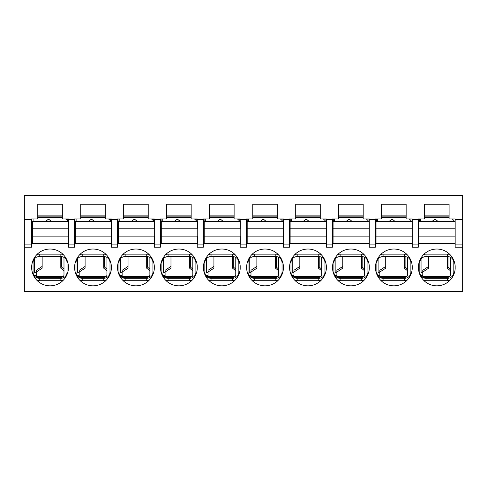 <?xml version="1.0" encoding="UTF-8"?>
<svg xmlns="http://www.w3.org/2000/svg" width="487" height="487" viewBox="0 0 487 487"><rect width="100%" height="100%" fill="white"/><g stroke="black" fill="none" stroke-linecap="round" stroke-linejoin="round"><path stroke-width="0.73" d="M251.073 255.432L252.01 254.427A8.626 8.626 0 0 1 254.232 254.135L275.837 254.135A8.626 8.626 0 0 1 278.065 254.427M278.99 279.428L278.065 280.427A8.626 8.626 0 0 1 275.837 280.719L254.232 280.719A8.626 8.626 0 0 1 252.01 280.427L251.079 279.428M283.379 268.927A18.409 18.409 0 0 1 255.401 283.111A18.409 18.409 0 0 1 255.401 251.742A18.409 18.409 0 0 1 283.379 265.926L283.379 268.927M294.02 255.432L294.952 254.427A8.626 8.626 0 0 1 297.18 254.135L318.784 254.135A8.626 8.626 0 0 1 321.006 254.427M321.937 279.428L321.006 280.427A8.626 8.626 0 0 1 318.784 280.719L297.18 280.719A8.626 8.626 0 0 1 294.952 280.427L294.026 279.428M326.327 268.927A18.409 18.409 0 0 1 298.348 283.111A18.409 18.409 0 0 1 298.348 251.742A18.409 18.409 0 0 1 326.327 265.926L326.327 268.927M336.967 255.432L337.899 254.427A8.626 8.626 0 0 1 340.127 254.135L361.731 254.135A8.626 8.626 0 0 1 363.953 254.427M364.885 279.428L363.953 280.427A8.626 8.626 0 0 1 361.731 280.719L340.127 280.719A8.626 8.626 0 0 1 337.899 280.427L336.974 279.428M369.274 268.927A18.409 18.409 0 0 1 341.296 283.111A18.409 18.409 0 0 1 341.296 251.742A18.409 18.409 0 0 1 369.274 265.926L369.274 268.927M379.915 255.432L380.846 254.427A8.626 8.626 0 0 1 383.074 254.135L404.673 254.135A8.626 8.626 0 0 1 406.901 254.427M412.221 268.927A18.409 18.409 0 0 1 384.243 283.111A18.409 18.409 0 0 1 384.243 251.742A18.409 18.409 0 0 1 412.221 265.926L412.221 268.927M422.862 255.432L423.793 254.427A8.626 8.626 0 0 1 426.022 254.135L447.62 254.135A8.626 8.626 0 0 1 449.848 254.427M455.162 268.927A18.409 18.409 0 0 1 427.19 283.111A18.409 18.409 0 0 1 427.19 251.742A18.409 18.409 0 0 1 455.162 265.926L455.162 268.927M68.399 221.415L68.399 218.961L62.33 218.961L62.33 204.236L37.785 204.236L37.785 218.961L31.588 218.961L31.588 219.57L24.35 219.57L24.35 195.646L462.65 195.646L462.65 291.354L24.35 291.354L24.35 247.183L31.588 247.183L31.588 244.115L24.35 244.115L24.35 247.183M462.65 244.115L455.162 244.115L455.162 247.183L462.65 247.183M455.162 244.115L455.162 218.961L449.093 218.961L449.093 204.236L424.548 204.236L424.548 218.961L418.351 218.961L418.351 244.115L412.221 244.115L412.221 247.183L418.351 247.183L418.351 244.115M418.351 243.5L418.966 243.5L418.966 221.415L455.041 221.415L455.162 243.5M412.221 244.115L412.221 218.961L406.146 218.961L406.146 204.236L381.601 204.236L381.601 218.961L375.41 218.961L375.41 244.115L369.274 244.115L369.274 247.183L375.41 247.183L375.41 244.115M375.41 243.5L376.019 243.5L376.019 221.415L412.093 221.415L412.221 243.5M369.274 244.115L369.274 218.961L363.199 218.961L363.199 204.236L338.66 204.236L338.66 218.961L332.463 218.961L332.463 244.115L326.327 244.115L326.327 247.183L332.463 247.183L332.463 244.115M332.463 243.5L333.071 243.5L333.071 221.415L369.152 221.415L369.274 243.5M326.327 244.115L326.327 218.961L320.251 218.961L320.251 204.236L295.712 204.236L295.712 218.961L289.515 218.961L289.515 244.115L283.379 244.115L283.379 247.183L289.515 247.183L289.515 244.115M289.515 243.5L290.13 243.5L290.13 221.415L326.205 221.415L326.327 243.5M283.379 244.115L283.379 218.961L277.304 218.961L277.304 204.236L252.765 204.236L252.765 218.961L246.568 218.961L246.568 244.115L240.188 244.115L240.188 247.183L246.568 247.183L246.568 244.115M246.568 243.5L247.183 243.5L247.183 221.415L283.257 221.415L283.379 243.5M426.022 278.29A6.197 6.197 0 0 1 419.818 272.093L419.818 262.761A6.197 6.197 0 0 1 426.022 256.564L447.62 256.564A6.197 6.197 0 0 1 453.823 262.761L453.823 272.093A6.197 6.197 0 0 1 447.62 278.29L426.022 278.29L426.022 280.719A8.626 8.626 0 0 1 423.793 280.427M424.548 215.893L449.093 215.893M383.074 278.29A6.197 6.197 0 0 1 376.877 272.093L376.877 262.761A6.197 6.197 0 0 1 383.074 256.564L404.673 256.564A6.197 6.197 0 0 1 410.876 262.761L410.876 272.093A6.197 6.197 0 0 1 404.673 278.29L383.074 278.29L383.074 280.719A8.626 8.626 0 0 1 380.846 280.427M381.601 215.893L406.146 215.893M340.127 278.29A6.197 6.197 0 0 1 333.93 272.093L333.93 262.761A6.197 6.197 0 0 1 340.127 256.564L361.731 256.564A6.197 6.197 0 0 1 367.928 262.761L367.928 272.093A6.197 6.197 0 0 1 361.731 278.29L340.127 278.29L340.127 280.719M338.66 215.893L363.199 215.893M297.18 278.29A6.197 6.197 0 0 1 290.983 272.093L290.983 262.761A6.197 6.197 0 0 1 297.18 256.564L318.784 256.564A6.197 6.197 0 0 1 324.981 262.761L324.981 272.093A6.197 6.197 0 0 1 318.784 278.29L297.18 278.29L297.18 280.719M295.712 215.893L320.251 215.893M254.232 278.29A6.197 6.197 0 0 1 248.035 272.093L248.035 262.761A6.197 6.197 0 0 1 254.232 256.564L275.837 256.564A6.197 6.197 0 0 1 282.034 262.761L282.034 272.093A6.197 6.197 0 0 1 275.837 278.29L254.232 278.29L254.232 280.719M252.765 215.893L277.304 215.893M289.515 219.57L283.379 219.57M332.463 219.57L326.327 219.57M375.41 219.57L369.274 219.57M418.351 219.57L412.221 219.57M462.65 219.57L455.162 219.57M406.901 280.427A8.626 8.626 0 0 1 404.673 280.719L383.074 280.719M449.848 280.427A8.626 8.626 0 0 1 447.62 280.719L426.022 280.719M68.399 268.927A18.409 18.409 0 0 1 40.421 283.111A18.409 18.409 0 0 1 40.421 251.742A18.409 18.409 0 0 1 68.399 265.926L68.399 268.927M111.346 268.927A18.409 18.409 0 0 1 83.368 283.111A18.409 18.409 0 0 1 83.368 251.742A18.409 18.409 0 0 1 111.346 265.926L111.346 268.927M154.294 268.927A18.409 18.409 0 0 1 126.316 283.111A18.409 18.409 0 0 1 126.316 251.742A18.409 18.409 0 0 1 154.294 265.926L154.294 268.927M197.241 268.927A18.409 18.409 0 0 1 169.263 283.111A18.409 18.409 0 0 1 169.263 251.742A18.409 18.409 0 0 1 197.241 265.926L197.241 268.927M240.188 268.927A18.409 18.409 0 0 1 212.21 283.111A18.409 18.409 0 0 1 212.21 251.742A18.409 18.409 0 0 1 240.188 265.926L240.188 268.927M203.377 243.5L204.236 243.5L204.236 221.415L240.31 221.415L240.31 228.774L204.236 228.774M240.188 221.415L240.188 218.961L234.113 218.961L234.113 204.236L209.574 204.236L209.574 218.961L203.377 218.961L203.377 247.183L197.241 247.183L197.241 243.5M160.43 243.5L161.288 243.5L161.288 221.415L197.363 221.415L197.363 228.774L161.288 228.774M197.241 221.415L197.241 218.961L191.166 218.961L191.166 204.236L166.627 204.236L166.627 218.961L160.43 218.961L160.43 247.183L154.294 247.183L154.294 243.5M117.483 243.5L118.341 243.5L118.341 221.415L154.416 221.415L154.416 228.774L118.341 228.774M154.294 221.415L154.294 218.961L148.218 218.961L148.218 204.236L123.68 204.236L123.68 218.961L117.483 218.961L117.483 247.183L111.346 247.183L111.346 243.5M74.535 243.5L75.394 243.5L75.394 221.415L111.468 221.415L111.468 228.774L75.394 228.774M111.346 221.415L111.346 218.961L105.271 218.961L105.271 204.236L80.732 204.236L80.732 218.961L74.535 218.961L74.535 247.183L68.399 247.183L68.399 243.5M31.588 243.5L32.446 243.5L32.446 221.415L68.521 221.415L68.521 228.774L32.446 228.774M240.188 244.115L240.188 243.5M240.188 236.14L240.188 228.774M203.377 244.115L197.241 244.115M197.241 236.14L197.241 228.774M160.43 244.115L154.294 244.115M154.294 236.14L154.294 228.774M117.483 244.115L111.346 244.115M111.346 236.14L111.346 228.774M74.535 244.115L68.399 244.115M68.399 236.14L68.399 228.774M31.588 219.57L31.588 244.115M24.35 219.57L24.35 244.115M207.882 255.432L208.813 254.427A8.626 8.626 0 0 1 211.041 254.135L232.646 254.135A8.626 8.626 0 0 1 234.868 254.427M234.868 280.427A8.626 8.626 0 0 1 232.646 280.719L211.041 280.719A8.626 8.626 0 0 1 208.813 280.427L207.888 279.428M164.935 255.432L165.866 254.427A8.626 8.626 0 0 1 168.094 254.135L189.699 254.135A8.626 8.626 0 0 1 191.921 254.427M191.921 280.427A8.626 8.626 0 0 1 189.699 280.719L168.094 280.719A8.626 8.626 0 0 1 165.866 280.427L164.941 279.428M121.987 255.432L122.925 254.427A8.626 8.626 0 0 1 125.147 254.135L146.751 254.135A8.626 8.626 0 0 1 148.979 254.427M148.979 280.427A8.626 8.626 0 0 1 146.751 280.719L125.147 280.719A8.626 8.626 0 0 1 122.925 280.427L121.994 279.428M79.046 255.432L79.978 254.427A8.626 8.626 0 0 1 82.2 254.135L103.804 254.135A8.626 8.626 0 0 1 106.032 254.427M36.099 255.432L37.03 254.427A8.626 8.626 0 0 1 39.258 254.135L60.857 254.135A8.626 8.626 0 0 1 63.085 254.427M246.568 219.57L240.188 219.57M74.535 219.57L68.399 219.57M117.483 219.57L111.346 219.57M160.43 219.57L154.294 219.57M203.377 219.57L197.241 219.57M209.574 215.893L234.113 215.893M166.627 215.893L191.166 215.893M123.68 215.893L148.218 215.893M80.732 215.893L105.271 215.893M37.785 215.893L62.33 215.893M211.041 278.29A6.197 6.197 0 0 1 204.844 272.093L204.844 262.761A6.197 6.197 0 0 1 211.041 256.564L232.646 256.564A6.197 6.197 0 0 1 238.843 262.761L238.843 272.093A6.197 6.197 0 0 1 232.646 278.29L211.041 278.29L211.041 280.719M168.094 278.29A6.197 6.197 0 0 1 161.897 272.093L161.897 262.761A6.197 6.197 0 0 1 168.094 256.564L189.699 256.564A6.197 6.197 0 0 1 195.896 262.761L195.896 272.093A6.197 6.197 0 0 1 189.699 278.29L168.094 278.29L168.094 280.719M125.147 278.29A6.197 6.197 0 0 1 118.95 272.093L118.95 262.761A6.197 6.197 0 0 1 125.147 256.564L146.751 256.564A6.197 6.197 0 0 1 152.948 262.761L152.948 272.093A6.197 6.197 0 0 1 146.751 278.29L125.147 278.29L125.147 280.719M82.2 278.29A6.197 6.197 0 0 1 76.002 272.093L76.002 262.761A6.197 6.197 0 0 1 82.2 256.564L103.804 256.564A6.197 6.197 0 0 1 110.001 262.761L110.001 272.093A6.197 6.197 0 0 1 103.804 278.29L82.2 278.29L82.2 280.719A8.626 8.626 0 0 1 79.978 280.427M39.258 278.29A6.197 6.197 0 0 1 33.055 272.093L33.055 262.761A6.197 6.197 0 0 1 39.258 256.564L60.857 256.564A6.197 6.197 0 0 1 67.054 262.761L67.054 272.093A6.197 6.197 0 0 1 60.857 278.29L39.258 278.29L39.258 280.719A8.626 8.626 0 0 1 37.03 280.427M106.032 280.427A8.626 8.626 0 0 1 103.804 280.719L82.2 280.719M63.085 280.427A8.626 8.626 0 0 1 60.857 280.719L39.258 280.719M248.991 275.405L250.988 275.405M247.792 218.961L247.792 221.415M291.938 275.405L293.929 275.405M282.15 218.961L282.15 220.678L282.15 218.961M290.739 218.961L290.739 221.415M289.515 239.452L290.13 239.452M289.515 224.726L290.13 224.726M334.886 275.405L336.876 275.405M325.097 218.961L325.097 220.678L325.097 218.961M333.686 218.961L333.686 221.415M332.463 239.452L333.071 239.452M332.463 224.726L333.071 224.726M377.833 275.405L379.823 275.405M368.044 218.961L368.044 220.678M376.634 218.961L376.634 221.415M375.41 239.452L376.019 239.452M375.41 224.726L376.019 224.726M420.78 275.405L422.771 275.405M410.991 218.961L410.991 220.678M419.581 218.961L419.581 221.415M418.351 239.452L418.966 239.452M418.351 224.726L418.966 224.726M449.093 216.137L424.548 216.137M406.146 216.137L381.601 216.137M363.199 216.137L338.66 216.137M320.251 216.137L295.712 216.137M277.304 216.137L252.765 216.137M62.33 216.137L37.785 216.137M105.271 216.137L80.732 216.137M148.218 216.137L123.68 216.137M191.166 216.137L166.627 216.137M234.113 216.137L209.574 216.137M208.04 275.405L205.8 275.405M204.85 272.349L204.85 262.505M165.093 275.405L162.853 275.405M161.903 272.349L161.903 262.505M122.146 275.405L119.905 275.405M118.956 272.349L118.956 262.505M79.198 275.405L76.958 275.405M76.009 272.349L76.009 262.505M36.251 275.405L34.017 275.405M246.568 239.452L247.183 239.452M246.568 224.726L247.183 224.726M203.377 224.726L204.236 224.726M160.43 224.726L161.288 224.726M117.483 224.726L118.341 224.726M74.535 224.726L75.394 224.726M32.446 224.726L31.588 224.726M239.208 218.961L239.208 220.678M204.85 218.961L204.85 221.415M196.261 218.961L196.261 220.678M161.903 218.961L161.903 221.415M153.314 218.961L153.314 220.678M118.956 218.961L118.956 221.415L118.956 218.961M110.366 218.961L110.366 220.678M76.009 218.961L76.009 221.415M67.419 218.961L67.419 220.678M74.535 239.452L75.394 239.452M117.483 239.452L118.341 239.452M160.43 239.452L161.288 239.452M203.377 239.452L204.236 239.452M149.874 270.821L146.684 268.185L146.684 256.564M149.874 269.067L146.684 266.426M128.032 266.426L122.146 270.285L122.146 272.044L128.032 268.185L128.032 256.564M133.803 219.57L131.429 221.415L133.803 219.57L135.027 219.57L137.407 221.415L135.027 219.57M149.332 276.33L122.146 276.33L122.146 272.044M122.146 272.336L120.429 272.336L120.429 258.743M153.801 221.415A7.36 7.36 0 0 0 151.494 218.961M148.218 217.774A7.36 7.36 0 0 0 147.421 217.732L123.68 217.732M119.814 218.961L119.814 221.415M121.701 277.243L147.421 277.243A2.453 2.453 0 0 0 149.874 274.79L149.874 257.41M118.341 243.5L154.416 243.5L154.416 236.14L118.341 236.14M36.251 272.336L34.534 272.336L34.534 258.743M67.906 221.415A7.36 7.36 0 0 0 65.599 218.961M62.33 217.774A7.36 7.36 0 0 0 61.532 217.732L37.785 217.732M33.92 218.961L33.92 221.415M35.807 277.243L61.532 277.243A2.453 2.453 0 0 0 63.986 274.79L63.986 257.41M63.986 270.821L60.796 268.185L60.796 256.564M63.986 269.067L60.796 266.426M42.144 266.426L36.251 270.285L36.251 272.044L42.144 268.185L42.144 256.564M47.909 219.57L45.535 221.415L47.909 219.57L49.138 219.57L51.512 221.415L49.138 219.57M63.438 276.33L36.251 276.33L36.251 272.044M32.446 243.5L68.521 243.5L68.521 236.14L32.446 236.14M106.933 270.821L103.737 268.185L103.737 256.564M106.933 269.067L103.737 266.426M85.091 266.426L79.198 270.285L79.198 272.044L85.091 268.185L85.091 256.564M90.856 219.57L88.482 221.415L90.856 219.57L92.086 219.57L94.46 221.415L92.086 219.57M106.385 276.33L79.198 276.33L79.198 272.044M79.198 272.336L77.482 272.336L77.482 258.743M110.853 221.415A7.36 7.36 0 0 0 108.546 218.961M105.271 217.774A7.36 7.36 0 0 0 104.474 217.732L80.732 217.732M76.867 218.961L76.867 221.415M78.754 277.243L104.474 277.243A2.453 2.453 0 0 0 106.933 274.79L106.933 257.41M75.394 243.5L111.468 243.5L111.468 236.14L75.394 236.14M418.966 228.774L455.041 228.774M418.966 236.14L455.041 236.14M418.966 243.5L455.041 243.5M422.771 272.336L421.054 272.336L421.054 259.054M454.426 221.415A7.36 7.36 0 0 0 452.119 218.961M449.093 217.805A7.36 7.36 0 0 0 448.046 217.732L424.548 217.732M420.439 218.961L420.439 221.415M455.162 231.185A7.36 7.36 0 0 0 455.041 230.771M422.57 277.243L448.046 277.243A2.453 2.453 0 0 0 450.499 274.79L450.499 257.27M450.499 270.821L447.309 268.185L447.309 256.564M450.499 269.067L447.309 266.426M428.663 266.426L422.771 270.285L422.771 272.044L428.663 268.185L428.663 256.564M434.428 219.57L432.054 221.415L434.428 219.57L435.658 219.57L438.032 221.415L435.658 219.57M449.958 276.33L422.771 276.33L422.771 272.044M376.019 228.774L412.093 228.774M376.019 236.14L412.093 236.14M376.019 243.5L412.093 243.5M379.823 272.336L378.107 272.336L378.107 259.054M411.478 221.415A7.36 7.36 0 0 0 409.171 218.961M406.146 217.805A7.36 7.36 0 0 0 405.099 217.732L381.601 217.732M377.492 218.961L377.492 221.415M412.221 231.185A7.36 7.36 0 0 0 412.093 230.771M379.623 277.243L405.099 277.243A2.453 2.453 0 0 0 407.558 274.79L407.558 257.27M407.558 270.821L404.368 268.185L404.368 256.564M407.558 269.067L404.368 266.426M385.716 266.426L379.823 270.285L379.823 272.044L385.716 268.185L385.716 256.564M391.481 219.57L389.107 221.415L391.481 219.57L392.711 219.57L395.085 221.415L392.711 219.57M407.01 276.33L379.823 276.33L379.823 272.044M333.071 228.774L369.152 228.774M333.071 236.14L369.152 236.14M333.071 243.5L369.152 243.5M336.876 272.336L335.159 272.336L335.159 259.054M368.531 221.415A7.36 7.36 0 0 0 366.224 218.961M363.199 217.805A7.36 7.36 0 0 0 362.158 217.732L338.66 217.732M334.545 218.961L334.545 221.415M369.274 231.185A7.36 7.36 0 0 0 369.152 230.771M336.675 277.243L362.158 277.243A2.453 2.453 0 0 0 364.611 274.79L364.611 257.27M364.611 270.821L361.421 268.185L361.421 256.564M364.611 269.067L361.421 266.426M342.769 266.426L336.876 270.285L336.876 272.044L342.769 268.185L342.769 256.564M348.534 219.57L346.16 221.415L348.534 219.57L349.763 219.57L352.138 221.415L349.763 219.57M364.063 276.33L336.876 276.33L336.876 272.044M290.13 228.774L326.205 228.774M290.13 236.14L326.205 236.14M290.13 243.5L326.205 243.5M293.929 272.336L292.212 272.336L292.212 259.054M325.584 221.415A7.36 7.36 0 0 0 323.277 218.961M320.251 217.805A7.36 7.36 0 0 0 319.21 217.732L295.712 217.732M291.597 218.961L291.597 221.415M326.327 231.185A7.36 7.36 0 0 0 326.205 230.771M293.734 277.243L319.21 277.243A2.453 2.453 0 0 0 321.663 274.79L321.663 257.27M321.663 270.821L318.474 268.185L318.474 256.564M321.663 269.067L318.474 266.426M299.822 266.426L293.929 270.285L293.929 272.044L299.822 268.185L299.822 256.564M305.586 219.57L303.212 221.415L305.586 219.57L306.816 219.57L309.19 221.415L306.816 219.57M321.122 276.33L293.929 276.33L293.929 272.044M247.183 228.774L283.257 228.774M247.183 236.14L283.257 236.14M247.183 243.5L283.257 243.5M250.988 272.336L249.265 272.336L249.265 259.054M282.637 221.415A7.36 7.36 0 0 0 280.329 218.961M277.304 217.805A7.36 7.36 0 0 0 276.263 217.732L252.765 217.732M248.656 218.961L248.656 221.415M283.379 231.185A7.36 7.36 0 0 0 283.257 230.771M250.787 277.243L276.263 277.243A2.453 2.453 0 0 0 278.716 274.79L278.716 257.27M278.716 270.821L275.526 268.185L275.526 256.564M278.716 269.067L275.526 266.426M256.874 266.426L250.988 270.285L250.988 272.044L256.874 268.185L256.874 256.564M262.639 219.57L260.265 221.415L262.639 219.57L263.869 219.57L266.243 221.415L263.869 219.57M278.174 276.33L250.988 276.33L250.988 272.044M204.236 243.5L240.31 243.5L240.31 236.14L204.236 236.14M208.04 272.336L206.318 272.336L206.318 258.743M239.689 221.415A7.36 7.36 0 0 0 237.388 218.961M234.113 217.774A7.36 7.36 0 0 0 233.316 217.732L209.574 217.732M205.709 218.961L205.709 221.415M207.59 277.243L233.316 277.243A2.453 2.453 0 0 0 235.769 274.79L235.769 257.41M235.769 270.821L232.579 268.185L232.579 256.564M235.769 269.067L232.579 266.426M213.927 266.426L208.04 270.285L208.04 272.044L213.927 268.185L213.927 256.564M219.698 219.57L217.318 221.415L219.698 219.57L220.921 219.57L223.296 221.415L220.921 219.57M235.227 276.33L208.04 276.33L208.04 272.044M161.288 243.5L197.363 243.5L197.363 236.14L161.288 236.14M165.093 272.336L163.376 272.336L163.376 258.743M196.742 221.415A7.36 7.36 0 0 0 194.441 218.961M191.166 217.774A7.36 7.36 0 0 0 190.368 217.732L166.627 217.732M162.761 218.961L162.761 221.415M164.649 277.243L190.368 277.243A2.453 2.453 0 0 0 192.822 274.79L192.822 257.41M192.822 270.821L189.632 268.185L189.632 256.564M192.822 269.067L189.632 266.426M170.98 266.426L165.093 270.285L165.093 272.044L170.98 268.185L170.98 256.564M176.751 219.57L174.37 221.415L176.751 219.57L177.974 219.57L180.354 221.415L177.974 219.57M192.28 276.33L165.093 276.33L165.093 272.044M282.837 272.093L282.034 272.093M282.837 262.761L282.034 262.761M275.837 280.719L275.837 278.29M247.232 272.093L248.035 272.093M247.232 262.761L248.035 262.761M254.232 254.135L254.232 256.564M275.837 254.135L275.837 256.564M325.785 272.093L324.981 272.093M325.785 262.761L324.981 262.761M318.784 280.719L318.784 278.29M290.179 272.093L290.983 272.093M290.179 262.761L290.983 262.761M297.18 254.135L297.18 256.564M318.784 254.135L318.784 256.564M368.732 272.093L367.928 272.093M368.732 262.761L367.928 262.761M361.731 280.719L361.731 278.29M333.126 272.093L333.93 272.093M333.126 262.761L333.93 262.761M340.127 254.135L340.127 256.564M361.731 254.135L361.731 256.564M411.679 272.093L410.876 272.093M411.679 262.761L410.876 262.761M404.673 280.719L404.673 278.29M376.067 272.093L376.877 272.093M376.067 262.761L376.877 262.761M383.074 254.135L383.074 256.564M404.673 254.135L404.673 256.564M454.627 272.093L453.823 272.093M454.627 262.761L453.823 262.761M447.62 280.719L447.62 278.29M419.015 272.093L419.818 272.093M419.015 262.761L419.818 262.761M426.022 254.135L426.022 256.564M447.62 254.135L447.62 256.564M239.647 272.093L238.843 272.093M239.647 262.761L238.843 262.761M232.646 280.719L232.646 278.29M204.041 272.093L204.844 272.093M204.041 262.761L204.844 262.761M211.041 254.135L211.041 256.564M232.646 254.135L232.646 256.564M196.699 272.093L195.896 272.093M196.699 262.761L195.896 262.761M189.699 280.719L189.699 278.29M161.094 272.093L161.897 272.093M161.094 262.761L161.897 262.761M168.094 254.135L168.094 256.564M189.699 254.135L189.699 256.564M153.752 272.093L152.948 272.093M153.752 262.761L152.948 262.761M146.751 280.719L146.751 278.29M118.146 272.093L118.95 272.093M118.146 262.761L118.95 262.761M125.147 254.135L125.147 256.564M146.751 254.135L146.751 256.564M110.805 272.093L110.001 272.093M110.805 262.761L110.001 262.761M103.804 280.719L103.804 278.29M75.199 272.093L76.002 272.093M75.199 262.761L76.002 262.761M82.2 254.135L82.2 256.564M103.804 254.135L103.804 256.564M67.863 272.093L67.054 272.093M67.863 262.761L67.054 262.761M60.857 280.719L60.857 278.29M32.252 272.093L33.055 272.093M32.252 262.761L33.055 262.761M39.258 254.135L39.258 256.564M60.857 254.135L60.857 256.564M250.251 276.841L250.251 275.405M293.192 276.841L293.192 275.405M336.14 276.841L336.14 275.405M379.087 276.841L379.087 275.405M422.034 276.841L422.034 275.405M452.709 219.4L452.709 218.961M207.304 277.036L207.304 275.405M164.356 277.036L164.356 275.405M121.409 277.036L121.409 275.405M78.462 277.036L78.462 275.405M34.291 275.8L34.291 275.405M147.421 256.6L147.421 267.034M61.532 256.6L61.532 267.034M104.474 256.6L104.474 267.034M448.046 256.576L448.046 267.034M405.099 256.576L405.099 267.034M362.158 256.576L362.158 267.034M319.21 256.576L319.21 267.034M276.263 256.576L276.263 267.034M233.316 256.6L233.316 267.034M190.368 256.6L190.368 267.034"/></g></svg>
